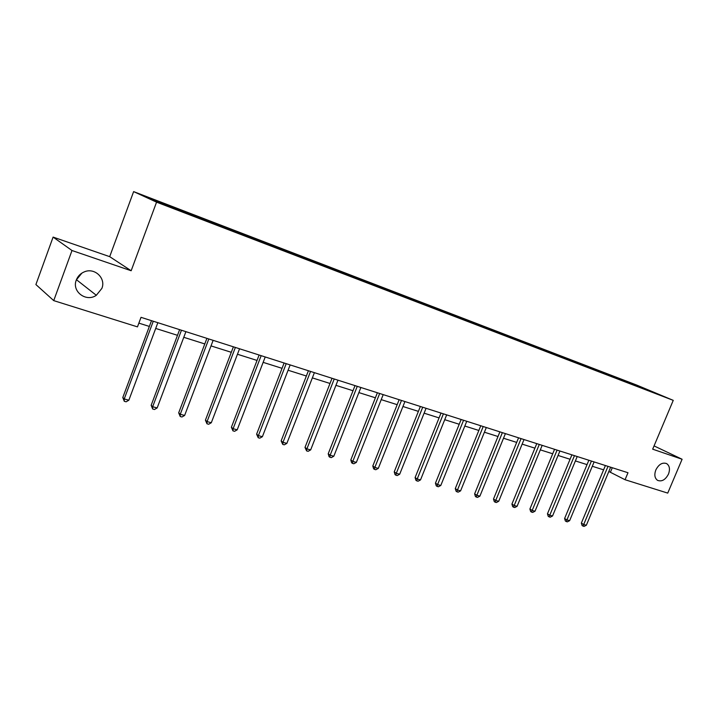 <?xml version="1.0" encoding="UTF-8"?>
<svg xmlns="http://www.w3.org/2000/svg" width="718" height="718" viewBox="0 0 718 718"><rect width="100%" height="100%" fill="white"/><g stroke="black" fill="none" stroke-linecap="round" stroke-linejoin="round"><path stroke-width="1.08" d="M81.789 273.262L76.368 279.858M101.875 288.403L96.32 295.286C86.223 302.502 71.513 291.508 76.305 280.029C77.786 276.215 80.443 273.495 84.266 271.88C94.641 267.267 106.156 278.261 101.875 288.403M668.476 474.095C665.451 479.812 661.816 481.904 657.571 480.369C654.681 478.233 654.107 474.76 655.83 469.949C658.792 464.304 662.382 462.177 666.6 463.577C669.607 465.686 670.235 469.186 668.476 474.095M53.105 237.093L71.997 250.51L131.161 270.749L109.692 256.658L53.105 237.093L35.9 284.552L53.733 300.618L137.47 326.869L141.024 317.329L627.99 472.74L625.055 479.723L667.74 493.104L682.1 459.251L654.062 445.905M109.692 256.658L133.629 191.607L636.354 384.929L673.251 400.357L156.56 202.153L133.629 191.607M643.651 388.088L146.221 196.938L155.743 201.309L189.543 214.458L645.267 389.362L658.783 394.415L643.651 388.088L643.463 388.537M187.649 212.86L187.64 213.596M204.406 219.295L204.406 219.986M214.727 223.262L214.727 223.953M230.999 229.518L230.999 230.2M241.015 233.368L241.024 234.041M256.811 239.435L256.829 240.108M266.549 243.178L266.566 243.851M281.896 249.074L281.923 249.747M291.355 252.709L291.382 253.373M306.272 258.444L306.308 259.108M315.471 261.98L315.507 262.635M329.984 267.554L330.02 268.209M338.923 270.991L338.968 271.646M353.041 276.412L353.094 277.067M361.737 279.76L361.8 280.406M375.478 285.037L375.541 285.683M383.95 288.286L384.013 288.932M397.323 293.429L397.386 294.066M405.562 296.597L405.634 297.234M418.585 301.605L418.675 302.35M426.627 304.692L426.698 305.321M439.308 309.566L439.407 310.356M447.134 312.572L447.215 313.201M459.502 317.32L459.61 318.101M467.131 320.255L467.212 320.874M479.184 324.886L479.292 325.658M486.616 327.74L486.714 328.359M498.373 332.263L498.489 333.026M505.625 335.046L505.723 335.665M517.095 339.452L517.22 340.215M524.167 342.172L524.275 342.782M535.359 346.471L535.484 347.225M542.261 349.127L542.368 349.729M553.183 353.319L553.318 354.073M559.923 355.913L560.04 356.514M570.586 360.014L570.72 360.723M577.164 362.536L577.281 363.129M587.575 366.539L587.719 367.23M594.01 369.016L594.127 369.599M604.179 372.92L604.323 373.584M610.462 375.334L610.587 375.918M620.406 379.158L620.54 379.786M626.545 381.509L626.67 382.093M71.997 250.51L53.733 300.618M131.161 270.749L156.56 202.153M673.251 400.357L652.68 449.181L682.1 459.251M608.828 471.493L625.055 479.723M138.861 323.127L149.353 326.43M155.698 328.44L177.49 335.315M183.772 337.298L204.792 343.94M211.02 345.905L231.295 352.305M237.461 354.252L257.035 360.436M263.147 362.357L282.048 368.325M288.097 370.237L306.362 376.008M312.357 377.892L330.011 383.466M335.943 385.342L353.005 390.727M358.883 392.584L375.388 397.799M381.213 399.63L397.18 404.674M402.942 406.496L418.397 411.369M424.114 413.173L439.066 417.903M444.729 419.689L459.215 424.257M464.824 426.034L478.852 430.459M484.408 432.218L497.996 436.508M503.506 438.24L516.682 442.405M522.139 444.128L534.91 448.158M540.322 449.863L552.698 453.776M558.065 455.463L570.065 459.26M575.387 460.938L587.028 464.609M592.305 466.278L603.605 469.841M177.023 208.776L177.005 209.468M612.292 467.732L610.497 472.022M623 380.028L622.721 380.711M606.952 373.863L606.665 374.545M590.519 367.544L590.232 368.235M573.709 361.082L573.413 361.782M556.495 354.468L556.199 355.177M538.859 347.691L538.617 348.284M520.801 340.745L520.559 341.355M502.295 333.637L502.053 334.247M483.331 326.349L483.079 326.968M463.882 318.873L463.631 319.501M443.939 311.208L443.679 311.845M423.476 303.337L423.216 303.983M402.475 295.269L402.215 295.924M380.908 286.976L380.648 287.649M358.767 278.467L358.506 279.14M336.015 269.726L335.755 270.408M312.635 260.733L312.366 261.433M288.6 251.497L288.322 252.206M263.874 241.993L263.596 242.711M238.43 232.21L238.152 232.937M212.241 222.149L211.963 222.885M185.262 211.783L184.984 212.528M605.4 465.533L581.356 523.099L583.698 524.517L608.002 466.368M586.346 525.244L584.093 526.393L583.034 526.106L583.698 524.517L586.346 525.244L610.623 467.203M583.034 526.106L582.101 525.531L581.356 523.099M588.85 460.256L564.599 518.513L566.924 519.931L591.426 461.073M569.634 520.676L567.373 521.842L566.287 521.546L566.924 519.931L569.634 520.676L594.109 461.934M566.287 521.546L565.353 520.972L564.599 518.513M571.896 454.844L547.457 513.819L549.755 515.237L574.463 455.661M552.537 516L550.248 517.184L549.135 516.879L549.755 515.237L552.537 516L577.209 456.54M549.135 516.879L548.22 516.305L547.457 513.819M554.547 449.306L529.902 509.008L532.173 510.435L557.087 450.114M535.018 511.216L532.711 512.41L531.58 512.105L532.173 510.435L535.018 511.216L559.905 451.012M531.58 512.105L530.665 511.53L529.902 509.008M536.768 443.634L511.916 504.081L514.178 505.517L539.29 444.433M517.086 506.316L514.761 507.527L513.594 507.213L514.178 505.517L517.086 506.316L542.171 445.357M513.594 507.213L512.697 506.639L511.916 504.081M518.558 437.818L493.499 499.037L495.734 500.473L521.062 438.617M498.714 501.29L496.371 502.528L495.178 502.196L495.734 500.473L498.714 501.29L524.014 439.56M495.178 502.196L494.28 501.622L493.499 499.037M499.89 431.859L474.625 493.876L476.833 495.312L502.367 432.649M479.893 496.147L477.524 497.394L476.294 497.062L476.833 495.312L479.893 496.147L505.4 433.618M476.294 497.062L475.415 496.488L474.625 493.876M480.755 425.756L455.284 488.572L457.456 490.017L483.205 426.537M460.588 490.87L458.201 492.144L456.944 491.803L457.456 490.017L460.588 490.87L486.31 427.524M456.944 491.803L456.083 491.22L455.284 488.572M461.135 419.491L435.449 483.142L437.585 484.587L463.559 420.263M440.798 485.467L438.393 486.75L437.109 486.4L437.585 484.587L440.798 485.467L466.745 421.278M437.109 486.4L436.248 485.826L435.449 483.142M441.005 413.065L415.103 477.569L417.203 479.014L443.401 413.828M420.506 479.92L418.073 481.222L416.754 480.863L417.203 479.014L420.506 479.92L446.668 414.878M416.754 480.863L415.91 480.288L415.103 477.569M420.353 406.478L394.227 471.861L396.291 473.306L422.714 407.232M399.684 474.23L397.225 475.549L395.869 475.181L396.291 473.306L399.684 474.23L426.061 408.3M395.869 475.181L395.044 474.607L394.227 471.861M399.145 399.711L372.804 465.991L374.832 467.436L401.47 400.447M378.305 468.387L375.828 469.734L374.437 469.357L374.832 467.436L378.305 468.387L404.916 401.55M374.437 469.357L373.629 468.773L372.804 465.991M377.381 392.764L350.806 459.969L352.789 461.414L379.66 393.491M356.361 462.392L353.866 463.756L352.439 463.37L352.789 461.414L356.361 462.392L383.197 394.622M352.439 463.37L351.64 462.787L350.806 459.969M355.015 385.62L328.216 453.785L330.154 455.23L357.259 386.338M333.816 456.226L331.303 457.617L329.831 457.222L330.154 455.23L333.816 456.226L360.885 387.496M329.831 457.222L329.059 456.639L328.216 453.785M332.03 378.287L304.997 447.422L306.891 448.867L334.229 378.987M310.661 449.899L308.121 451.308L306.613 450.904L306.891 448.867L310.661 449.899L337.963 380.181M306.613 450.904L304.997 447.422M308.408 370.748L281.142 440.888L282.982 442.333L310.553 371.43M286.859 443.392L284.292 444.828L282.739 444.406L282.982 442.333L286.859 443.392L314.394 372.66M282.739 444.406L281.142 440.888M284.113 362.994L256.613 434.175L258.399 435.62L286.204 363.667M262.384 436.706L259.79 438.159L258.202 437.729L258.399 435.62L262.384 436.706L290.153 364.923M258.202 437.729L256.613 434.175M259.117 355.015L231.384 427.264L233.099 428.709L261.155 355.67M237.2 429.822L234.589 431.303L232.955 430.863L233.099 428.709L237.2 429.822L265.22 356.963M232.955 430.863L231.384 427.264M233.395 346.803L205.42 420.156L207.071 421.592L235.369 347.44M211.298 422.74L208.66 424.248L206.972 423.791L207.071 421.592L211.298 422.74L239.552 348.777M206.972 423.791L205.42 420.156M206.91 338.357L178.683 412.841L180.272 414.268L208.821 338.968M184.625 415.453L181.959 416.987L180.227 416.512L180.272 414.268L184.625 415.453L213.129 340.341M180.227 416.512L178.683 412.841M179.626 329.643L151.157 405.302L152.674 406.72L181.466 330.235M157.152 407.95L154.469 409.511L152.674 409.018L152.674 406.72L157.152 407.95L185.908 331.653M152.674 409.018L151.157 405.302M151.507 320.668L122.796 397.53L124.232 398.948L153.275 321.233M128.845 400.213L126.135 401.802L124.286 401.299L124.232 398.948L128.845 400.213L157.852 322.696M124.286 401.299L122.796 397.53M96.32 295.286L76.512 279.76"/></g></svg>
